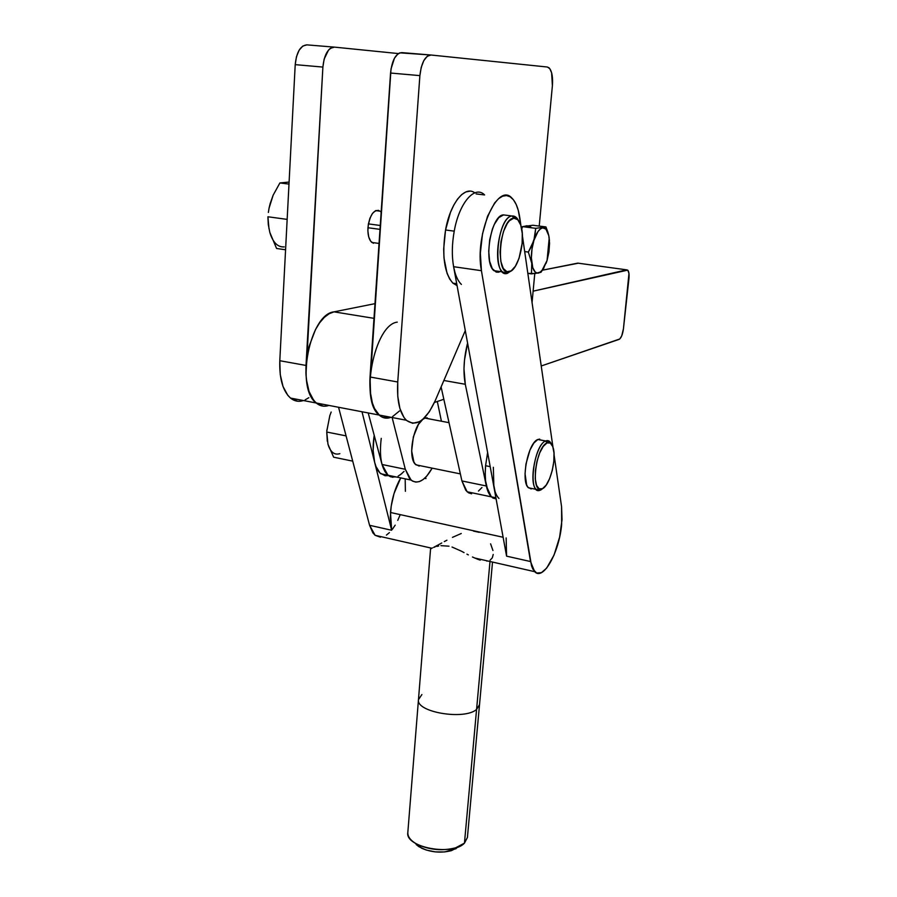 <?xml version="1.0" encoding="UTF-8"?>
<svg xmlns="http://www.w3.org/2000/svg" width="897" height="897" viewBox="0 0 897 897"><rect width="100%" height="100%" fill="white"/><g stroke="black" fill="none" stroke-linecap="round" stroke-linejoin="round"><path stroke-width="1.35" d="M379.992 229.363L367.938 227.737L379.992 229.363M503.52 214.91C491.242 214.686 483.046 262.059 493.843 270.636L498.497 272.217L496.232 272.116L492.285 268.651L489.639 261.296L488.708 251.16L489.684 239.791L492.408 229.027L494.303 224.407L498.766 217.635L503.52 214.91L512.232 216.009L503.52 214.91M507.108 273.45L502.511 271.881C491.836 263.303 500.078 215.807 512.232 216.009C497.061 216.345 491.735 278.137 507.108 273.45L509.014 271.802C494.696 276.119 499.685 218.52 513.813 218.162L512.232 216.009L513.813 218.162L509.418 220.729L507.276 223.476L503.531 231.404L500.997 241.472L500.066 252.102L500.885 261.588L503.295 268.461L506.917 271.701L511.178 270.883L515.416 266.196L519.027 258.392L522.144 243.435L522.267 233.422L520.742 225.091L517.782 219.72L513.813 218.162C516.907 217.949 519.273 220.438 520.899 225.607C525.877 240.318 518.118 270.771 509.081 271.791L507.186 273.439L511.638 270.558L507.108 273.45M531.17 488.955L527.885 487.183L526.64 484.918L525.048 473.694L525.967 464.018L529.981 449.991L533.793 443.118L537.819 439.508L549.906 441.728L551.464 444.127C550.018 440.999 548.067 439.945 545.6 440.988L547.002 442.927C549.749 441.806 551.778 443.365 553.09 447.581C556.835 458.737 549.962 485.456 542.494 488.686L546.161 485.12L549.592 478.706L552.272 470.398L553.819 461.428L554.01 453.097L552.787 446.65L550.332 443.062L547.002 442.927L543.29 446.325L539.759 452.761L536.989 461.26L535.408 470.488L535.262 478.987L536.574 485.412L539.119 488.798L542.494 488.686L540.79 489.986L542.494 488.686L541.149 489.145C530.329 492.262 536.014 446.796 547.002 442.927L545.6 440.988C533.793 445.091 527.716 493.855 539.344 490.491L540.79 489.986L536.182 489.37C528.311 483.124 535.89 444.172 545.6 440.988L537.819 439.508C528.008 442.658 520.451 481.532 528.423 487.789L532.583 488.641M380.451 537.202L375.114 535.307L372.872 532.863L369.575 525.294L391.653 530.262L390.296 517.39L391.193 506.166L394.041 493.496L400.724 477.899C395.039 487.878 391.619 499.405 390.487 512.49L503.127 537.269L390.487 512.49L391.653 530.262L362.085 412.082L374.621 462.213L373.141 450.451L373.982 436.917L374.217 435.348L373.982 436.917L374.677 437.052L373.982 436.917C372.659 446.527 372.872 454.958 374.621 462.213C376 467.595 378.074 471.441 380.833 473.751L388.457 475.612L385.037 475.735L379.936 472.932L376.011 466.563L374.621 462.213L391.653 530.262L369.575 525.294L375.125 535.318L382.324 536.955M461.394 284.416C457.784 280.94 455.183 275.043 453.602 266.701C451.718 255.914 451.931 244.051 454.23 231.146L445.551 229.991C441.75 255.331 444.194 273.058 452.895 283.149L457.055 285.616L452.817 283.071L449.655 279.001L447.054 273.316L443.993 258.011L443.679 248.985L445.551 229.991L454.23 231.146C451.931 244.051 451.718 255.914 453.602 266.701L493.877 486.768L493.339 467.281M490.199 466.653L485.58 465.722C484.47 481.184 486.387 491.545 491.321 496.837L496.086 498.822L493.215 498.171L490.502 495.963L488.271 492.251L485.557 480.859L485.221 473.627L485.58 465.722L490.199 466.653M498.945 498.429C496.602 496.142 494.909 492.251 493.877 486.768L506.581 556.151L506.143 537.931M421.882 694.547L418.462 699.694C415.939 712.173 464.444 720.403 476.576 709.426C464.444 720.403 415.939 712.173 418.462 699.694L407.81 832.663C405.152 847.441 452.38 856.31 464.455 843.135L455.687 847.788C442.883 851.062 430.358 850.053 418.092 844.772C410.994 841.139 407.563 837.013 407.832 832.394M414.784 842.911L421.601 848.192C431.367 852.419 441.346 853.226 451.55 850.603L458.569 846.869M476.576 709.426L489.997 561.488L464.455 843.135L476.576 709.426L479.525 704.661L476.576 709.426M431.58 548.302L432.489 547.888L431.58 548.302M433.666 547.405L435.101 546.901L433.666 547.405M436.772 546.419L438.711 545.981L436.772 546.419M440.909 545.656L448.993 546.183L440.909 545.656M452.032 547.035L461.159 551.072L452.032 547.035M464.063 552.608L461.159 551.072L464.063 552.608M468.324 554.884L466.911 554.133L468.324 554.884M472.461 556.992L477.709 559.28L472.461 556.992M480.209 560.132L477.709 559.28L480.209 560.132M487.733 560.973L486.802 561.085L487.733 560.973M454.902 272.284L453.602 266.701L481.431 270.692C474.289 234.857 497.622 181.104 512.064 198.271C515.853 202.105 518.432 208.597 519.789 217.758L520.955 225.786L518.32 210.492L516.167 204.415L513.409 199.773L510.146 196.779L506.502 195.557L502.589 196.196L498.586 198.697L494.628 202.991L487.542 216.255L482.496 233.938L480.355 253.133L481.431 270.692L531.529 565.839L532.919 569.247L536.709 573.048L541.452 572.634L546.643 568.137L554.054 555.041L559.605 537.168L562.027 519.688L561.578 506.738L561.645 524.554C559.223 552.44 543.178 581.267 534.679 571.669L530.519 561.544L506.581 556.151L506.031 552.16M431.479 548.482L430.56 548.874L418.462 699.694M464.455 843.135L467.415 837.462L492.52 562.06M493.215 554.447L492.296 557.867L490.121 560.132M490.603 543.829L492.946 550.523M473.459 531.08L479.256 532.347M452.469 537.37L461.249 533.502M444.284 541.609L446.919 540.207M433.756 547.316L441.773 542.977M416.242 844.593L418.899 846.678L426.254 850.042L435.337 851.892L444.699 851.937L456.091 848.674M495.032 491.455L493.283 482.44M561.578 506.738L554.088 454.947L561.578 506.738M552.967 447.155L522.39 235.698L552.967 447.155M542.169 440.259L537.819 439.508L539.714 439.104M484.615 194.941C474.861 184.827 459.197 202.756 454.23 231.146C459.197 202.756 474.861 184.827 484.615 194.941L476.128 193.92M453.602 266.701L481.431 270.692L530.519 561.544L506.581 556.151L453.602 266.701M487.609 452.492L485.58 465.722L487.609 452.492M474.793 192.855C464.881 185.152 450.272 203.07 445.551 229.991L450.473 212.354L453.848 204.987L457.638 198.988L461.686 194.593L465.835 191.958L469.905 191.162M381.999 464.343L384.903 471.542L387.65 474.95L390.845 476.89L396.126 476.946L387.975 475.242C381.348 468.727 379.106 456.427 381.247 438.353M398.089 476.172L401.845 473.582M424.606 478.303L425.952 478.583L425.638 477.305M369.575 525.294L338.64 407.586L369.575 525.294M268.977 228.657L267.911 216.771L287.163 219.384L267.911 216.771L268.281 224.452L269.818 232.401L276.579 248.469L269.818 232.401C272.89 242.47 277.689 247.314 284.203 246.91M276.579 248.469L285.571 249.781L276.579 248.469M270.087 203.81L273.137 195.21L279.898 182.943L289.103 182.057L279.898 182.943L273.137 195.21L269.078 208.126L270.087 203.81M268.371 212.443L269.078 208.126L268.371 212.443M288.991 184.087L279.898 182.943L288.991 184.087M405.186 478.83L405.377 491.321M400.051 515.057L397.763 520.361M395.185 525.137L392.393 529.252M389.444 532.594L386.416 535.083M327.315 441.234L326.743 432.029L346.074 435.886L326.743 432.029L327.977 444.239L333.628 457.19L327.977 444.239C330.432 452.178 334.379 455.317 339.851 453.658M333.628 457.19L352.712 461.136L333.628 457.19M329.827 415.58L326.811 431.053M331.172 412.037L329.704 415.973L331.172 412.037M540.79 489.986L542.685 488.573L540.185 489.863M518.466 220.505C516.784 217.287 514.699 215.785 512.232 216.009L516.425 217.623L518.466 220.505M498.497 272.217L500.291 271.567M329.905 415.356L326.833 430.807M327.977 444.239L328.874 446.919M272.923 195.804L270.21 203.44M269.818 232.401L270.939 235.821M419.202 466.081L415.378 464.231L413.876 461.977L411.656 450.978L413.36 436.817L418.417 424.438L422.801 419.359L425.043 418.114L449.016 422.666L425.043 418.114C413.921 420.861 406.666 458.457 416.017 464.848L420.805 465.823M496.086 498.822L491.321 496.837L486.331 485.983L465.296 384.286L443.869 380.485L465.296 384.286C462.998 372.031 463.76 358.307 467.584 343.103L464.489 360.179L463.984 368.858L465.296 384.286L486.331 485.983L490.02 495.346L492.644 497.857L495.649 498.81M380.833 473.751L387.975 475.242L382.032 464.489L368.297 413.27L382.032 464.489L405.309 469.288L392.124 417.52L405.309 469.288L409.581 478.561L412.519 481.095L415.849 482.115L419.415 481.577L423.104 479.547L426.759 476.105L432.163 468.144C424.909 480.758 417.867 484.728 411.05 480.063L405.309 469.288L382.032 464.489L386.472 473.739L389.5 476.285L392.908 477.305M441.402 421.153L437.321 401.497L441.402 421.153M430.044 419L425.043 418.114L427.196 417.789M400.32 474.805L404.042 471.407M411.05 480.063L396.126 476.946M495.895 497.79L467.135 491.78L461.921 480.949L486.331 485.983L461.921 480.949L441.1 386.932L461.921 480.949L465.79 490.289L468.503 492.812L471.609 493.776M478.46 491.063L481.947 487.52M467.135 491.78L474.569 493.328M376.224 243.053L371.795 242.437C368.925 239.701 367.635 234.801 367.938 227.737C369.956 214.305 374.027 208.788 380.149 211.187L381.158 212.23L380.149 211.187L375.675 210.604M380.261 225.483L368.398 223.891L380.261 225.483M547.069 260.444L543.122 269.212L539.624 272.666L537.314 273.137L535.217 272.071L532.773 267.732L531.383 257.955L531.988 249.086L533.906 240.418L537.987 231.538L540.353 228.959L542.719 227.86L545.925 229.127L548.818 235.72L549.558 243.345L548.942 252.012L547.069 260.444L541.698 271.017L538.447 273.092C535.139 273.495 532.919 270.232 531.775 263.292C530.878 255.97 531.596 248.346 533.906 240.418C536.406 232.794 539.344 228.612 542.719 227.86C546.015 227.726 548.179 231.134 549.211 238.075L547.069 260.444L546.038 263.382M548.684 235.137L545.937 226.93L535.711 228.331L533.906 240.418L528.355 252.068L531.775 263.292L531.461 273.877L540.947 272.307L543.93 267.934M549.356 239.443L549.446 240.811M548 232.514L545.937 226.93L532.885 225.259L545.937 226.93L535.711 228.331L522.503 226.627L532.885 225.259L526.539 226.279M528.894 225.977L522.503 226.627L521.729 229.105L522.503 226.627L535.711 228.331L534.713 237.391L531.54 246.361L528.355 252.068L524.678 251.575L528.355 252.068L531.775 263.292L531.461 273.877L527.828 273.361L535.363 273.551L541.272 271.757M527.739 225.932L530.8 227.008M527.66 225.943L523.893 226.436L526.988 225.73M371.145 367.288L391.025 68.878L394.467 58.182L397.954 53.865L399.871 52.845L430.795 54.997L401.789 52.62C395.79 53.315 392.045 60.11 390.554 73.038L419.886 75.617L397.741 381.999L370.024 376.998L390.554 73.038L419.886 75.617L397.741 381.999L397.763 396.306L399.916 408.516L403.975 417.486L406.588 420.491L412.665 423.306L419.37 421.736L422.767 419.37L429.304 411.801L435.034 401.082L465.285 330.578L435.034 401.082C425.75 420.861 416.174 427.241 406.307 420.233C399.613 413.192 396.754 400.443 397.741 381.999L370.024 376.998C369.149 395.308 372.177 407.989 379.106 415.031C382.683 418.204 386.641 418.966 391.002 417.307M419.886 75.617C421.433 62.588 425.133 55.715 430.975 55.009L427.23 56.276L423.799 60.637L421.209 67.432L419.886 75.617M547.327 67.017L430.975 55.009L547.327 67.017L549.065 67.847C551.913 71.02 553.023 76.963 552.395 85.664L551.621 72.792L549.794 68.654L547.327 67.017M532.056 302.536L534.769 273.607L532.056 302.536M539.22 226.078L552.395 85.664L539.22 226.078M406.307 420.233L379.106 415.031C382.514 418.069 386.293 418.899 390.453 417.509L385.99 418.148L381.786 416.948L378.007 413.909L374.789 409.144L372.3 402.809L370.618 395.129L370.024 376.998L370.147 391.204L372.457 403.347L374.363 408.27L379.397 415.289L382.414 417.251L389.063 417.901M392.55 416.612L399.434 410.994M308.826 397.696L305.092 399.894M297.658 401.228L290.807 398.335L287.814 395.33L283.026 386.506L280.256 374.61L279.797 360.717L295.214 64.64L296.447 56.758L299.116 50.221L302.805 46.05L306.92 44.872C300.45 45.489 296.548 52.071 295.214 64.64L322.886 67.073L306.012 365.449L279.797 360.717C279.259 378.59 282.824 391.036 290.493 398.066C294.429 401.251 298.746 402.08 303.444 400.544M328.93 405.422L328.313 405.612L328.93 405.422C324.299 406.991 320.083 406.184 316.249 403C308.792 395.969 305.384 383.445 306.012 365.449L279.797 360.717L295.214 64.64L322.886 67.073C324.266 54.414 328.123 47.765 334.458 47.126L398.38 53.573L334.458 47.126L330.421 48.315L328.515 50.075L324.142 59.124L322.886 67.073L305.978 374.699L306.942 383.288L308.837 390.868L311.584 397.147L315.06 401.89L319.119 404.928L323.604 406.173M334.267 47.115L306.92 44.872M323.245 406.139L316.563 403.258L313.647 400.253L309.017 391.406L306.37 379.431L305.899 372.614L307.043 355.918L309.028 346.511L315.486 329.58L319.68 322.752L324.299 317.403L329.143 313.737L334.009 311.853C309.712 314.04 295.248 388.367 316.249 403L290.493 398.066M378.713 210.369L375.574 210.649L372.479 213.419L369.923 218.263L368.308 224.441L367.882 230.989L368.701 236.875L370.652 241.192L373.399 243.3M434.406 402.484L443.836 399.266L434.406 402.484M541.227 365.987L619.771 338.976L621.744 335.814L623.437 328.818L628.965 273.507L627.878 270.3L626.689 269.851L533.121 291.166L627.709 270.132C628.92 271.477 629.335 274.336 628.932 278.72L623.437 328.818C622.619 334.603 621.173 338.124 619.109 339.38L541.227 365.987M578.464 263.18L542.685 270.143L577.791 263.124L626.689 269.851L578.621 263.247M374.98 303.657L334.009 311.853L374.98 303.657M373.993 318.345L334.009 311.853L373.993 318.345M316.249 403L379.106 415.031C359.506 400.466 374.307 324.647 397.27 322.124M379.05 243.446L371.795 242.437M493.843 270.636L502.511 271.881M528.423 487.789L536.182 489.37M539.344 490.491L541.149 489.145M456.708 283.721L452.895 283.149M455.687 847.788L451.55 850.603M418.092 844.772L421.601 848.192M534.679 571.669L474.58 557.979M375.125 535.318L431.749 548.213M326.889 429.955L326.822 430.908M507.186 273.439L509.081 271.791M460.363 473.896L416.017 464.848M540.947 272.307L541.698 271.017"/></g></svg>

